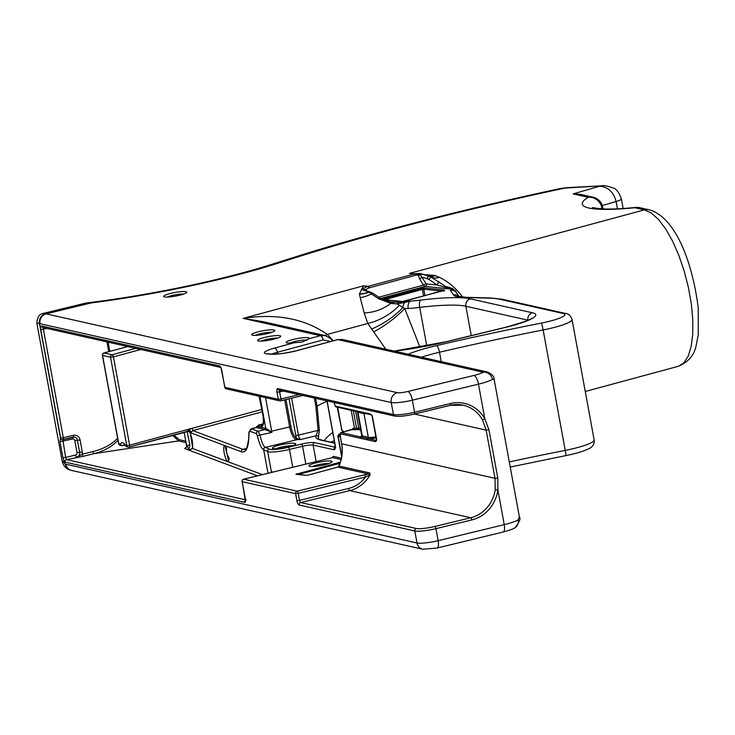 <?xml version="1.0" encoding="UTF-8"?>
<svg xmlns="http://www.w3.org/2000/svg" width="735" height="735" viewBox="0 0 735 735"><rect width="100%" height="100%" fill="white"/><g stroke="black" fill="none" stroke-linecap="round" stroke-linejoin="round"><path stroke-width="1.1" d="M352.451 429.488L352.91 428.33A18.182 8.443 74.9 0 1 352.57 429.369M352.047 429.617A1.029 0.478 74.9 0 1 352.129 429.58A1.029 0.478 74.9 0 1 352.212 429.571L352.515 429.46M344.972 431.518A1.029 0.478 74.9 0 1 344.991 431.509A1.029 0.478 74.9 0 1 345.073 431.5L352.212 429.571L353.857 429.745A1.029 0.9 95.8 0 0 354.555 428.496L352.91 428.33M344.871 431.555A1.029 0.478 74.9 0 1 344.945 431.518A1.029 0.515 74.4 0 1 344.981 431.509A1.029 0.515 74.4 0 1 345.073 431.5L345.027 431.518A1.029 0.478 74.9 0 0 344.945 431.518L341.049 432.575A1.029 0.478 -105.1 0 0 340.939 432.639M376.118 437.95A9.298 1.442 -10.4 0 1 368.272 438.657A1.029 0.946 102.6 0 0 367.518 439.879L375.622 441.698A1.029 0.946 -77.4 0 1 376.366 440.476L367.619 438.538A1.029 0.946 102.6 0 0 366.93 439.741L367.518 439.879M375.907 436.792A8.26 1.286 169.6 0 1 368.318 437.325A1.029 0.956 102.6 0 1 367.619 438.538L361.087 437.049A1.029 0.946 102.6 0 0 360.334 438.271L366.93 439.741M362.006 435.883A9.298 1.442 -10.4 0 0 361.087 437.049L341.132 432.566A1.029 0.946 102.6 0 0 340.378 433.788L360.334 438.271M375.622 441.698L376.752 440.035A4.134 0.643 169.6 0 1 376.467 439.87L376.403 440.394M345.027 431.518L341.132 432.566A1.029 0.478 -105.1 0 0 341.049 432.575A1.029 1.029 0 0 0 340.314 433.347L340.314 433.347A1.029 0.79 12.3 0 0 340.378 433.788L340.397 437.206L340.314 433.347A1.029 0.79 12.3 0 1 340.562 432.961M334.085 402.468L335.298 406.106A1.029 0.946 102.6 0 0 336.005 406.887L355.97 411.361A1.029 0.946 -77.4 0 1 355.253 410.589L335.298 406.106A1.029 0.57 152.4 0 0 335.325 406.354A1.029 0.57 152.4 0 0 335.445 406.483M356.264 411.379A1.029 0.946 -77.4 0 1 355.97 411.361L356.558 411.499A1.029 0.946 -77.4 0 1 355.841 410.727L355.253 410.589M363.549 412.969A1.029 0.946 -77.4 0 1 362.438 412.197L355.841 410.727M362.869 412.859A1.029 0.946 -77.4 0 1 362.566 412.849L371.193 414.779A1.029 0.946 -77.4 0 1 370.541 414.016L362.438 412.197M371.662 414.788L372.406 416.35L370.541 414.016M372.011 415.872L372.406 416.35A4.134 0.643 -10.4 0 1 372.121 416.185L371.276 414.788M343.824 432.566L341.178 428.918L343.383 432.529M338.807 434.312A1.029 0.579 70.7 0 1 338.844 434.293L338.091 436.03A1.029 0.827 -61.5 0 1 338.909 434.844L340.204 434.045M519.342 516.696L518.184 519.829A24.788 3.85 169.6 0 1 504.238 524.643L438.133 540.684A16.528 2.563 169.6 0 1 417.021 543.009L65.819 464.208A72.296 24.494 76.4 0 1 65.259 464.07A8.26 7.635 105.6 0 0 70.588 470.189C66.178 468.994 63.375 466.018 62.19 461.24L36.823 323.005C37.292 317.226 39.35 314.047 43.007 313.477L84.865 303.307L90.975 302.967L87.493 302.829C150.317 295.259 225.764 279.318 274.127 263.58A41.316 26.267 72.2 0 1 279.419 262.762A801.472 124.463 169.6 0 1 311.08 252.803A619.697 96.23 169.6 0 1 564.838 188.096A16.528 10.455 -93 0 1 566.86 187.655A16.528 10.455 -93 0 1 566.915 187.645A16.528 10.455 -93 0 1 566.979 187.645M190.337 449.848L188.794 450.096L189.869 444.813L187.039 431.004M124.858 444.914L123.103 445.392L124.821 444.225M188.261 430.875L190.264 432.887A2.067 0.799 -18.8 0 1 190.264 432.658L188.766 431.105M190.264 432.887C191.559 438.161 192.671 438.868 192.662 447.909A2.067 1.599 5.6 0 0 192.772 448.552L190.264 432.658L191.247 432.235A2.067 1.176 22.3 0 0 188.289 430.554L188.059 431.151L129.323 446.999M189.869 444.813A2.067 1.139 157.6 0 0 187.434 446.549L188.794 450.096L192.772 448.552L227.923 461.709L228.769 461.295L224.974 445.658C223.679 445.594 223.403 447.983 224.157 452.824C225.195 457.767 226.453 460.726 227.923 461.718L262.432 474.626M184.127 432.217L185.992 442.396L187.434 446.549L186.69 446.191M123.103 445.392A2.067 1.792 -155.1 0 1 120.365 444.105A2.067 1.92 102.6 0 0 122.616 445.658A2.067 0.956 74.9 0 0 122.791 445.64A2.067 0.956 74.9 0 0 123.103 445.392M185.771 448.203L184.641 448.543L186.745 446.761L185.992 442.396M118.721 443.536L118.758 443.747A2.067 1.92 102.6 0 0 120.2 445.309L121.799 445.667A2.067 2.067 0 0 0 122.791 445.64L124.978 445.052M188.068 431.114A2.067 1.975 -69.5 0 1 189.125 431.197A2.067 1.975 -69.5 0 1 189.134 431.197A2.067 1.975 -69.5 0 1 190.356 432.694M229.375 459.21L226.49 452.558L226.499 447.496M603.003 208.942L602.663 207.095A12.394 1.92 169.6 0 1 601.891 207.987A12.394 11.328 -121.1 0 0 588.266 197.292A95.017 14.755 -10.4 0 0 634.81 207.739A12.394 5.669 -95.8 0 1 635.775 207.445L635.775 207.445C620.772 208.924 609.012 209.374 600.495 208.814L592.447 207.582M639.735 207.683L649.299 209.833A12.394 11.503 102.6 0 0 644.375 209.879L634.81 207.739A12.394 11.503 -77.4 0 1 639.735 207.683A12.394 12.394 0 0 0 635.775 207.445M602.663 207.095A12.394 12.394 0 0 0 593.191 197.246A12.394 11.503 102.6 0 0 588.266 197.292L573.153 193.902L580.218 194.334M649.602 209.907A12.394 11.503 102.6 0 0 649.317 209.833C676.182 217.422 692.82 264.141 698.25 308.02L698.241 334.765L696.164 345.478C694.354 355.088 688.401 362.024 678.322 366.306L585.253 391.479M309.049 338.752A11.778 1.828 -10.4 0 0 309.288 338.513A11.778 1.828 -10.4 0 0 297.473 338.532A11.778 1.828 -10.4 0 0 286.411 342.712A11.778 1.828 -10.4 0 0 294.432 342.703L301.901 342.124L309.049 338.752L320.387 335.693A4.134 1.92 74.9 0 1 323.134 339.91L330.557 341.509M258.968 331.614A11.778 1.828 -10.4 0 0 251.866 334.958A11.778 1.828 -10.4 0 0 263.58 334.37A11.778 1.828 -10.4 0 0 274.743 330.759A11.778 1.828 -10.4 0 0 258.968 331.614M264.922 337.365A11.778 1.828 -10.4 0 0 257.82 340.7A11.778 1.828 -10.4 0 0 269.534 340.121A11.778 1.828 -10.4 0 0 280.696 336.501A11.778 1.828 -10.4 0 0 264.922 337.365M170.952 293.338A11.778 1.828 -10.4 0 0 163.85 296.683A11.778 1.828 -10.4 0 0 175.564 296.095A11.778 1.828 -10.4 0 0 186.718 292.484A11.778 1.828 -10.4 0 0 170.952 293.338M125.979 446.255A2.067 1.442 -34.2 0 1 125.676 445.961A2.067 2.067 0 0 0 126.934 446.816L128.175 447.091A2.067 2.067 0 0 0 129.167 447.073A2.067 0.956 -105.1 0 1 129.002 447.091A2.067 1.92 -77.4 0 1 126.742 445.539L129.636 445.18L113.429 356.87L110.535 357.228A2.067 1.92 -77.4 0 1 112.051 354.766L104.076 352.975A2.067 1.92 102.6 0 0 102.551 355.437L102.523 355.216M140.78 349.474L113.429 356.87A2.067 0.956 -105.1 0 0 112.051 354.766L135.764 348.353M189.134 431.197L129.167 447.073A2.067 0.956 -105.1 0 0 129.636 445.18L191.458 428.468L188.289 430.554M127.78 346.562L104.076 352.975A2.067 0.956 -105.1 0 0 103.901 352.984A2.067 0.956 -105.1 0 0 103.69 353.112M188.068 431.096A2.067 1.948 -145.1 0 1 190.742 432.557L191.247 433.025A2.067 1.975 -69.5 0 1 191.247 432.235L192.827 430.581L192.304 428.239L192.827 430.581L262.23 411.811M192.248 428.303L261.798 409.45M272.216 472.247L271.344 471.613L271.766 472.357M172.642 435.322L178.513 440.917A1.029 0.946 102.6 0 0 179.267 439.695L173.736 435.028M245.343 499.754L66.6 459.651L83.395 456.26A1.984 0.671 76.4 0 1 82.32 454.175L76.605 457.225A4.134 3.831 102.6 0 0 79.646 452.291L77.441 440.247A4.134 3.831 102.6 0 0 73.142 437.104M83.395 456.26L94.108 453.66C104.186 450.996 112.152 446.503 117.986 440.201M191.247 433.025L241.392 451.795C246.188 453.183 248.715 447.394 248.972 434.413A2.067 1.369 -179.7 0 1 248.862 433.962L248.66 438.942C247.41 446.209 246.565 449.471 246.115 448.708L245.077 449.526L242.973 449.351L192.827 430.581M248.972 434.413L249.046 432.75A2.067 1.589 -174.8 0 1 248.944 432.125L248.862 433.962A2.067 1.369 -179.7 0 1 249 433.475M249.046 432.75L249.973 431.27A2.067 1.975 -69.5 0 1 251.554 428.827L248.944 432.125A2.067 1.589 -174.8 0 1 248.944 432.051M255.936 427.513L256.239 427.559A1.029 0.983 109.4 0 0 257.048 426.557L255.936 427.513L251.002 428.854M249.973 431.27L256.469 433.705A2.067 1.975 -69.5 0 1 258.049 431.252L251.554 428.827L256.239 427.559L265.013 429.552A5.163 0.799 -10.4 0 0 265.041 429.562L270.425 431.767M256.469 433.705L257.36 435.717C259.198 443.637 261.292 448.35 263.644 449.848A2.067 1.975 -69.5 0 1 265.225 447.404C263.314 446.09 261.577 442.038 260.025 435.249L258.049 431.252L265.041 429.562A1.029 0.956 -78.3 0 0 265.804 428.321A4.134 0.643 169.6 0 1 265.776 428.321A1.029 0.956 -77.4 0 1 265.013 429.552M284.684 399.877L289.627 426.796A12.394 4.199 -103.6 0 0 295.819 439.659L300.67 439.502L296.618 438.446A11.365 3.85 76.4 0 1 290.941 426.649L285.97 399.564M288.34 446.935A11.778 1.828 -10.4 0 0 295.553 444.16A11.778 1.828 -10.4 0 0 283.728 444.179A11.778 1.828 -10.4 0 0 272.676 448.359A11.778 1.828 -10.4 0 0 288.34 446.935M394.429 351.146A72.296 11.227 -10.4 0 0 445.879 341.867L506.314 327.194A47.509 7.378 -10.4 0 0 532.48 312.779L470.418 298.851A84.451 13.111 -10.4 0 0 420.613 300.11A43.374 6.734 169.6 0 1 410.543 301.093L405.16 301.809A2.067 0.79 83.3 0 0 404.82 302.379L410.543 301.093A6.192 3.601 86.1 0 0 408.201 308.535A49.576 7.699 -10.4 0 0 419.703 307.414A78.25 12.155 169.6 0 1 465.861 306.247L527.923 320.175A41.316 6.413 169.6 0 1 528.061 320.203M257.36 435.717L271.922 432.364A12.394 4.199 76.4 0 1 271.684 431.151A4.134 0.643 -10.4 0 1 270.618 431.381L265.804 428.321L257.498 426.465A1.029 0.956 -77.4 0 1 256.736 427.696M262.395 425.446L261.779 425.446A1.029 0.956 -77.4 0 0 261.017 426.677L257.048 426.557M258.977 426.217A1.029 0.956 -77.4 0 1 259.74 424.986L258.297 425.152M338.826 434.302L338.826 434.302A1.029 0.579 70.7 0 1 339.157 434.321L338.826 435.175M243.487 479.275A2.067 0.698 76.4 0 1 243.625 479.192A2.067 0.698 76.4 0 1 243.744 479.192L332.633 457.611A1.029 0.956 102.6 0 0 333.396 456.38A3.096 1.047 -103.6 0 0 332.698 457.629M242.192 481.434L242.219 481.655A2.067 1.92 -77.4 0 1 243.744 479.192L297.124 491.173A2.067 0.698 76.4 0 1 298.245 493.341L295.608 493.635L296.894 500.664A4.134 1.396 -103.6 0 0 299.136 505.009L414.806 530.964L417.021 543.009A8.26 7.672 102.6 0 0 422.763 549.238L71.571 470.437A8.26 7.672 102.6 0 1 65.819 464.208M221.74 370.054L224.763 387.244A2.067 2.067 0 0 0 226.343 388.879A2.067 1.92 -77.4 0 1 224.91 387.327L224.873 387.106M36.915 322.95L39.479 323.602A72.296 24.494 76.4 0 1 40.039 323.712L391.231 402.514L393.445 414.558L277.766 388.604A4.134 1.396 -103.6 0 0 277.003 392.279L278.289 399.307A2.067 1.92 102.6 0 0 280.55 400.851A2.067 0.698 76.4 0 0 280.669 400.851L302.857 395.467M343.815 431.822A18.182 8.443 74.9 0 1 343.328 431.408A18.182 8.443 74.9 0 1 341.83 429.874L341.738 430.085M337.677 407.254L341.83 429.874L337.181 407.144M397.313 392.655A8.26 7.672 -77.4 0 0 391.231 402.514A16.528 2.563 -10.4 0 0 412.353 400.189L478.457 384.148A24.788 3.85 -10.4 0 0 492.404 379.333A8.26 7.598 -122.1 0 0 483.272 372.241A16.528 2.563 169.6 0 1 473.974 375.447L407.879 391.489A8.26 1.286 169.6 0 1 397.313 392.655L46.121 313.854A80.556 27.287 -103.6 0 0 45.496 313.735L42.97 313.56M261.182 341.095A9.711 1.507 169.6 0 1 266.042 339.533A9.711 1.507 169.6 0 1 277.692 338.072M167.213 297.078A9.711 1.507 169.6 0 1 172.073 295.516A9.711 1.507 169.6 0 1 183.713 294.046M255.229 335.353A9.711 1.507 169.6 0 1 260.089 333.791A9.711 1.507 169.6 0 1 271.739 332.321M289.774 343.107A9.711 1.507 169.6 0 1 294.634 341.545A9.711 1.507 169.6 0 1 307.055 340.186M276.038 448.754A9.711 1.507 169.6 0 1 280.899 447.192A9.711 1.507 169.6 0 1 292.548 445.722M316.169 462.802A11.778 1.828 -10.4 0 0 309.067 466.146A11.778 1.828 -10.4 0 0 320.782 465.558A11.778 1.828 -10.4 0 0 331.944 461.947A11.778 1.828 -10.4 0 0 316.169 462.802M312.43 466.541A9.711 1.507 169.6 0 1 317.29 464.979A9.711 1.507 169.6 0 1 328.94 463.509M492.404 379.333L494.076 379.039L519.351 516.751C520.931 518.46 519.47 522.126 514.959 527.73A8.26 7.598 57.9 0 1 514.923 527.767C514.252 528.612 510.338 530.027 503.19 531.993L437.086 548.044L422.763 549.238M518.184 519.829A8.26 7.598 57.9 0 1 514.959 527.739M62.098 439.594A2.067 2.067 0 0 0 63.035 439.585A2.067 0.698 -103.6 0 1 62.916 439.585A2.067 1.92 -77.4 0 1 60.656 438.032A4.134 1.396 -103.6 0 0 60.481 438.023L59.985 441.652L62.934 457.712L65.259 464.07L62.135 460.395M487.351 371.993L483.272 372.241L337.834 339.607A4.134 1.92 -105.1 0 0 337.494 339.625A4.134 1.92 -105.1 0 0 337.181 339.781M494.076 379.039L494.076 379.039C494.269 376.54 492.009 374.188 487.296 371.983M437.086 548.044A8.26 2.802 76.4 0 0 438.133 540.684L435.928 528.649L471.815 519.93A35.115 32.588 102.6 0 0 497.889 490.006L497.788 477.97L488.95 429.8L484.815 418.775A35.115 32.588 102.6 0 0 450.445 403.524L414.558 412.234L412.353 400.189A8.26 2.802 -103.6 0 0 407.879 391.489M340.388 462.14L295.902 474.305L305.971 475.343L308.728 474.966L337.815 467.102A1.029 0.478 -105.1 0 0 337.733 467.111A1.029 0.478 -105.1 0 0 337.65 467.148M296.894 500.664L299.531 500.37L298.245 493.341L365.543 477.006A2.067 0.698 76.4 0 0 364.422 474.838L368.584 474.011L370.109 474.838L369.861 472.963A1.984 1.837 -77.4 0 1 368.584 474.011L337.815 467.102L338.909 466.155M369.861 472.963L338.964 466.036C342.106 458.934 343.015 451.556 341.692 443.912L340.47 437.242M414.402 414.016L450.068 405.362A33.047 30.668 -77.4 0 1 463.197 405.224A33.047 30.668 -77.4 0 1 482.408 419.722L486.147 430.131L494.986 478.301L495.234 489.593A33.047 30.668 -77.4 0 1 470.694 517.762L349.759 490.622A33.047 30.668 102.6 0 0 370.109 474.838L365.543 477.006A30.98 28.757 -77.4 0 1 348.638 488.453A2.067 0.698 -103.6 0 0 349.759 490.622L300.652 502.547A2.067 0.698 76.4 0 1 299.531 500.37L348.638 488.453M295.819 439.659A1.029 0.937 116.5 0 0 296.618 438.446A6.192 2.095 -103.6 0 1 295.792 435.442L298.438 435.148L291.648 398.186M263.644 449.848L263.7 449.866A371.662 57.716 169.6 0 1 267.669 451.538A2.067 1.994 -64.5 0 1 269.267 449.103A373.72 58.037 -10.4 0 0 265.28 447.422L296.499 439.806A1.029 0.827 91.7 0 0 297.142 438.767M318.255 438.694L319.348 430.223L318.08 430.379L316.068 435.763C315.177 437.72 316.776 439.172 320.883 440.118L334.737 443.233M318.494 437.711A2.067 2.03 -154.8 0 0 316.068 435.763L300.67 439.502A4.134 1.396 76.4 0 1 298.438 435.148L318.08 430.379L315.921 406.731L314.323 398.039M324.107 440.651A66.104 36.778 -179.7 0 1 332.762 432.474M220.978 367.472L224.91 387.327L278.289 399.307L280.935 399.013A2.067 0.698 76.4 0 1 280.669 400.851A2.067 2.067 0 0 1 279.732 400.86L226.343 388.879M503.19 531.993A8.26 2.802 76.4 0 0 504.238 524.643L497.889 490.006L495.234 489.593M364.422 474.838L297.124 491.173A2.067 1.92 102.6 0 0 295.608 493.635L242.219 481.655L245.288 500.645L246.225 499.929M482.408 419.722A2.067 0.542 -29.6 0 0 484.815 418.775L478.457 384.148A8.26 2.802 -103.6 0 0 473.974 375.447M60.656 438.032L63.302 437.748L43.393 329.28L40.756 329.574L60.656 438.032M66.499 459.614A2.067 1.865 117.8 0 0 64.882 462.049A4.134 1.396 -103.6 0 0 65.075 462.122A2.067 1.92 102.6 0 1 66.6 459.651A2.067 0.698 76.4 0 1 66.499 459.614L65.635 457.436L62.934 457.712M59.985 441.652L72.544 438.988A2.067 1.92 -77.4 0 1 74.795 440.541L77.01 452.585A2.067 1.92 -77.4 0 1 75.494 455.048L65.635 457.436L62.824 439.576M74.566 437.132L63.035 439.585A2.067 0.698 -103.6 0 0 63.302 437.748L73.307 435.313A2.067 0.698 76.4 0 1 73.041 437.15A2.067 0.698 76.4 0 1 72.921 437.15L63.136 439.53M584.187 195.225L573.153 193.902L599.411 186.286C607.937 186.763 613.514 191.835 616.132 201.519L617.474 208.823M463.114 297.721C456.435 288.497 448.479 281.67 439.236 277.251L434.762 275.46L409.367 273.429L644.375 209.879L651.228 212.939L658.413 219.361L665.616 228.861L672.516 241.006L678.791 255.265L684.175 270.985L688.419 287.477L691.341 303.996L692.811 319.817L692.747 334.214L691.166 346.552L688.135 356.282L683.798 362.971L678.332 366.315M185.992 442.589L178.513 440.917L94.108 453.66A1.984 0.671 76.4 0 1 93.033 451.575L82.32 454.175A6.192 5.751 102.6 0 0 82.292 452.007L80.078 439.962A6.192 5.751 102.6 0 0 73.307 435.313M364.698 290.068L365.111 289.663L361.317 289.177L364.487 290.059M369.824 287.651A4.134 1.92 74.9 0 0 368.189 286.328L363.457 285.841L367.436 286.604A4.134 2.306 63.3 0 1 369.586 287.743L415.734 275.23A4.134 1.92 74.9 0 0 414.099 273.916L409.367 273.429L415.238 273.751L368.189 286.328L361.317 289.177L369.053 292.254L378.608 298.75L390.781 303.371L393.133 303.619A2.067 1.479 -91.1 0 1 394.162 302.324L391.121 302.122L380.647 298.483A2.067 1.589 125.8 0 0 380.647 298.483A2.067 1.589 125.8 0 0 378.608 298.75M380.638 298.474L425.234 286.411A4.134 1.92 -105.1 0 1 423.59 285.097A2.067 1.047 146.9 0 0 425.813 283.269L421.743 277.021A2.067 1.047 -33.1 0 1 419.52 278.85L423.59 285.097L378.837 297.197M440.118 282.819L429.699 276.305A2.067 1.755 -72.5 0 0 427.329 278.758L421.743 277.021L420.209 274.835A2.067 1.406 6.2 0 1 418.362 275.065L419.52 278.85M420.209 274.835L419.611 273.374L418.362 275.065L416.129 275.184A4.134 1.24 89.1 0 0 415.238 273.751L419.611 273.374L429.699 276.305L434.762 275.46M440.247 282.911A2.067 1.589 125.9 0 0 440.182 282.865A2.067 1.589 125.9 0 0 438.271 283.021A2.067 1.589 125.9 0 0 437.206 285.015L451.896 289.14A2.067 2.012 35.5 0 1 453.091 289.314L452.778 288.69A2.067 1.92 115.3 0 0 452.549 288.552L452.549 288.552A2.067 1.92 115.3 0 0 450.72 288.69M393.133 303.619L397.185 303.913L404.82 302.379A6.192 3.905 105 0 0 402.863 307.533L397.194 303.913A2.067 1.507 89.3 0 1 398.306 302.26L388.741 301.763M392.123 302.214A2.067 1.498 93.7 0 0 390.781 303.371A33.047 22.904 162.4 0 1 364.183 312.935L367.785 323.464L385.829 349.217M380.693 298.52A2.067 1.589 125.8 0 0 380.656 298.483L373.472 293.587A2.067 1.626 122.7 0 0 371.671 293.743A33.047 27.425 141.4 0 1 360.242 297.647L364.183 312.935M373.518 293.614A2.067 1.626 122.7 0 0 373.472 293.587L370.449 292.089A2.067 1.736 110.3 0 0 369.053 292.254A33.047 30.355 168.6 0 1 359.387 294.23L360.242 297.647M370.33 292.052A2.067 1.746 109.5 0 0 368.841 292.162A33.047 30.466 172 0 1 359.443 293.982L359.387 294.23M419.988 347.232L404.7 308.47L408.201 308.535M373.536 331.954A33.047 7.773 -36.1 0 0 404.7 308.47L402.863 307.533A33.047 10.612 -33.4 0 1 371.331 329.17M455.626 291.198L456.61 292.925A6.192 5.843 -22.5 0 1 456.628 292.943A6.192 5.843 -22.5 0 0 452.475 289.535A2.067 1.948 -126.9 0 0 451.575 289.443L450.316 290.343L453.036 289.333A2.067 2.003 -140.6 0 0 451.869 289.177L451.575 289.443M453.091 289.314L452.778 288.69L453.036 289.333A6.192 5.623 -36.4 0 1 455.636 291.198A6.192 5.623 -36.4 0 1 455.636 291.207A6.192 5.623 -36.4 0 1 456.095 291.951M447.477 286.889A2.067 1.828 102.1 0 0 445.603 287.642M439.236 277.251A16.528 11.062 -59.2 0 1 432.051 277.389A2.067 1.635 122.3 0 0 429.341 279.695L437.206 285.015L426.631 283.93A2.067 0.956 74.9 0 1 425.813 283.269M332.652 340.939L330.355 338.348L325.219 335.61L320.387 335.693L243.175 318.365L263.093 321.682M294.432 342.703L274.651 348.059A20.654 3.206 -10.4 0 0 267.053 353.866L270.076 354.169A20.654 3.206 -10.4 0 0 297.804 350.43L337.834 339.607L342.767 339.561M324.971 335.564A66.104 23.584 138.5 0 0 327.286 334.416C304.556 318.604 276.516 313.248 243.175 318.365L363.457 285.841L359.443 293.982M602.718 185.78L564.949 188.087A66.104 10.262 169.6 0 0 564.838 188.096L560.189 188.546L566.86 187.664M559.491 188.711L560.162 188.555M334.278 440.743A66.104 38.67 26.1 0 0 330.971 442.194M333.277 340.764L327.286 334.416L367.785 323.464A33.047 15.858 -28.5 0 0 399.28 305.347M408.155 354.224A55.768 8.664 -10.4 0 1 436.434 345.634A501.95 77.947 -10.4 0 1 541.355 323.088A26.855 4.171 169.6 0 0 562.973 313.441L499.607 299.228A76.431 11.87 169.6 0 0 489.234 298.162L464.722 297.464A55.768 8.664 -10.4 0 1 453.541 294.956L450.316 290.343A6.192 6.11 -34.9 0 1 456.508 292.815L459.099 296.536M344.945 431.518L352.809 429.01M363.669 413.088A1.029 0.956 -77.4 0 1 363.972 413.64L368.318 437.325L362.309 435.974A1.029 0.956 102.6 0 1 361.611 437.187A1.029 0.946 102.6 0 0 360.922 438.4M357.669 411.747A1.029 0.956 -77.4 0 1 357.963 412.289L362.309 435.974A8.26 1.286 169.6 0 1 361.73 435.635L361.611 436.195L362.07 435.91M353.857 429.745A3.096 0.478 -10.4 0 0 356.888 429.442L360.692 429.957M356.898 411.508A1.029 0.946 -77.4 0 1 356.558 411.499L362.557 412.84A1.029 0.946 -77.4 0 1 361.85 412.069M372.149 416.074A4.134 0.643 -10.4 0 0 372.121 416.185L376.467 439.87M376.752 440.035L372.406 416.35M356.888 429.442L356.576 428.294L354.555 428.496L351.211 410.295M357.963 429.35A1.029 0.956 102.6 0 0 358.726 428.119L356.576 428.294L353.36 410.773M360.426 428.496L358.726 428.119L355.639 411.288M357.072 411.462L357.385 411.949A8.26 1.286 -10.4 0 0 357.963 412.289L363.972 413.64A8.26 1.286 -10.4 0 0 366.526 413.731M497.788 477.97L494.986 478.301L341.674 443.802M488.95 429.8L486.147 430.131L414.43 414.044M340.186 435.386A18.586 8.636 74.9 0 1 338.909 434.844M40.039 323.712A8.26 7.672 -77.4 0 1 46.121 313.854L90.975 302.967A198.303 30.797 -10.4 0 0 279.419 262.762M274.127 263.58L306.311 253.456A41.316 24.586 72.9 0 1 311.08 252.803M122.947 445.566L124.959 445.024M126.934 446.816A2.067 1.92 -77.4 0 1 125.492 445.263C123.296 442.213 121.587 441.827 120.365 444.105L118.758 443.747L102.551 355.437L110.535 357.228L126.742 445.539L125.492 445.263A2.067 1.442 -34.2 0 0 125.676 445.961L124.206 444.225M184.641 448.543L257.498 475.821M265.28 447.422A2.067 1.975 110.5 0 0 263.7 449.866L267.99 473.276M600.578 208.814A82.623 12.835 169.6 0 1 601.891 207.987L602.057 208.905M316.16 461.589L313.128 445.098L333.901 449.756A6.192 2.095 -103.6 0 0 335.05 444.243L327.093 400.906M341.426 458.181L333.396 456.38M292.741 467.267L289.471 449.443A16.528 2.563 -10.4 0 1 267.669 451.538L271.344 471.613A16.528 2.563 169.6 0 0 273.236 472.008M185.725 441.138L179.267 439.695M241.392 451.795A2.067 1.975 -69.5 0 1 242.973 449.351L246.298 448.451M305.843 464.088L302.572 446.264A8.26 1.286 169.6 0 1 313.128 445.098A2.067 1.92 -77.4 0 1 314.654 442.635A10.327 1.608 -10.4 0 0 301.451 444.087A2.067 0.698 -103.6 0 1 302.572 446.264L289.471 449.443A2.067 0.698 -103.6 0 0 288.35 447.266A14.461 2.242 169.6 0 1 269.267 449.103M301.451 444.087L288.35 447.266M333.901 449.756A2.067 1.92 -77.4 0 1 335.05 447.431M335.077 447.22L314.654 442.635M445.879 341.867A6.192 2.095 -103.6 0 0 445.52 341.867A6.192 2.095 -103.6 0 0 445.208 342.032M426.631 283.93A2.067 1.801 95.8 0 1 425.234 286.411L451.869 289.177M405.16 301.809L398.306 302.26M382.172 299.448L402.265 301.506L405.04 301.129L444.647 290.049L424.508 287.982L421.743 288.359L381.888 299.283M421.477 357.219A49.576 7.699 169.6 0 1 439.512 352.23A495.757 76.982 169.6 0 1 543.137 329.96A33.047 5.136 -10.4 0 0 572.041 319.459C570.801 315.719 568.605 313.707 565.436 313.422A6.192 5.751 -77.4 0 0 562.973 313.441M436.434 345.634A6.192 1.81 76.8 0 1 439.512 352.23L441.239 361.648M382.705 299.503A1.029 0.9 95.8 0 0 382.154 299.439M424.508 287.982A1.029 0.9 95.8 0 0 423.81 289.232L442.084 291.097M421.743 288.359A1.029 0.478 74.9 0 1 422.432 289.415L423.81 289.232L425.005 295.718M382.898 298.869A1.029 0.478 74.9 0 1 383.468 299.531M384.598 299.641L422.432 289.415L423.654 296.086M259.924 396.413L265.776 428.321M261.017 426.677C263.424 426.576 264.141 423.204 263.167 416.57L259.133 396.238M262.68 425.197L259.74 424.986L263.213 424.04M260.218 400.52L263.093 416.524C264.049 427.807 262.092 424.802 262.367 425.436M332.413 457.666A2.067 0.698 76.4 0 1 332.514 457.611A2.067 0.698 76.4 0 1 332.633 457.611L341.132 459.522M280.77 400.796L302.792 395.448M245.315 498.505L242.081 481.572A2.067 2.067 0 0 1 243.625 479.192L332.826 457.547M109.809 351.385L108.118 342.152M341.784 456.178L338.091 436.03A19.615 9.114 -105.1 0 0 340.333 436.801M277.793 353.948A8.26 3.84 74.9 0 1 277.398 352.276A16.528 2.563 -10.4 0 0 271.812 354.123M323.134 339.91L277.398 352.276A4.134 1.92 74.9 0 0 274.651 348.059M298.346 474.507L338.817 463.564L339.157 465.42M338.137 462.517A1.029 0.478 -105.1 0 1 338.817 463.564L339.974 463.372M71.571 470.437L70.597 470.198A8.26 7.635 105.6 0 0 71.084 470.308M62.3 439.631A2.067 1.939 -96.7 0 1 60.481 438.023L39.479 323.602A8.26 7.69 -80.4 0 1 45.496 313.735M395.706 416.102A14.461 2.242 -10.4 0 0 414.182 414.071A2.067 0.698 -103.6 0 0 414.301 414.071A2.067 0.698 -103.6 0 0 414.558 412.234A16.528 2.563 169.6 0 1 393.445 414.558A2.067 1.92 -77.4 0 0 394.879 416.111L279.208 390.156A2.067 1.92 102.6 0 1 277.766 388.604M221.777 370.265A4.134 1.396 -103.6 0 0 219.544 365.911L41.5 325.972A4.052 1.369 -103.6 0 0 40.756 329.574M65.075 462.122L244.59 502.391A4.134 1.396 -103.6 0 0 245.352 498.716M414.806 530.964A16.528 2.563 -10.4 0 0 435.928 528.649A2.067 0.698 76.4 0 0 434.808 526.471A14.461 2.242 169.6 0 1 416.332 528.502A2.067 1.92 102.6 0 0 414.806 530.964M295.902 474.305A1.029 0.891 -84.2 0 1 296.462 474.369M297.225 474.387A1.029 0.478 -105.1 0 0 296.655 473.735M265.537 397.672L271.684 431.151L290.941 426.649M289.075 398.811L295.792 435.442M318.264 438.749L321.7 440.118A2.067 1.92 102.6 0 0 320.883 440.118M319.348 430.223L317.116 406.299L315.921 406.731M327.047 401.319A66.104 10.262 -10.4 0 0 317.116 406.299L315.655 398.333M299.062 394.612L280.935 399.013L279.64 391.985A2.067 0.698 76.4 0 1 279.732 390.276M434.808 526.471L470.694 517.762A2.067 0.698 76.4 0 1 471.815 519.93M299.136 505.009A2.067 1.92 -77.4 0 1 300.652 502.547L416.332 528.502M450.068 405.362A2.067 0.698 -103.6 0 0 450.188 405.362A2.067 0.698 -103.6 0 0 450.445 403.524M277.003 392.279L283.352 391.084M220.619 367.39L42.942 327.525A2.067 1.92 -77.4 0 1 41.5 325.972M46.939 328.426L43.393 329.28A1.984 0.671 76.4 0 1 43.475 327.645M220.573 367.325A2.067 1.92 -77.4 0 1 219.544 365.911M245.334 500.314A2.067 1.92 102.6 0 0 244.59 502.391M117.618 438.189C111.803 444.399 103.607 448.855 93.033 451.575M106.979 341.894L108.771 351.67M72.544 438.988A2.067 0.698 76.4 0 1 72.664 437.242M75.494 455.048A2.067 0.698 -103.6 0 0 76.605 457.225L76.67 457.216M602.277 205.543L616.132 201.519A12.394 1.92 -10.4 0 0 621.378 198.919A12.394 1.92 -10.4 0 0 621.369 198.873M366.581 290.729L365.111 289.663L369.586 287.743M427.329 278.758L429.341 279.695M363.522 289.654L370.458 292.098A2.067 1.736 110.3 0 0 370.449 292.089M435.102 275.551A16.528 9.307 -71.9 0 1 429.865 276.36A2.067 1.746 108.5 0 0 427.467 278.804M267.053 353.866A4.134 3.601 -84.2 0 1 268.211 353.765L267.632 353.765M270.076 354.169A4.134 3.601 -84.2 0 1 271.233 354.077L268.211 353.765M297.804 350.43A4.134 1.92 -105.1 0 0 297.454 350.457A4.134 1.92 -105.1 0 0 297.151 350.604M82.292 452.007L77.01 452.585M80.078 439.962L74.795 440.541M602.36 185.799L567.034 187.645A16.528 10.483 87 0 0 564.949 188.087M426.778 345.955L419.703 307.414A6.192 2.187 83 0 1 420.613 300.11M506.314 327.194A6.192 2.095 -103.6 0 0 505.965 327.194A6.192 2.095 -103.6 0 0 505.643 327.36M532.48 312.779A6.192 5.751 102.6 0 0 527.923 320.175L527.941 320.267M470.418 298.851A6.192 5.751 102.6 0 0 465.861 306.247L471.254 335.619M453.541 294.956A6.192 6.11 -34.9 0 1 458.897 296.471M464.722 297.464A6.192 4.952 -88.4 0 1 465.999 297.289L458.612 296.37L459.724 297.427M489.234 298.162A6.192 4.952 -88.4 0 1 490.521 297.987L465.999 297.289M499.607 299.228A6.192 5.751 -77.4 0 1 502.069 299.2L490.521 297.987M541.355 323.088A6.192 0.505 78.9 0 1 543.137 329.96L565.233 450.39A495.757 76.982 -10.4 0 0 509.291 461.929M565.665 455.562A6.192 0.505 -101.1 0 0 565.757 455.617A6.192 0.505 -101.1 0 0 565.233 450.39A33.047 5.136 169.6 0 0 594.137 439.879C594.734 444.363 592.428 447.56 587.21 449.452C582.019 451.759 574.862 453.817 565.757 455.617L510.237 467.065M334.002 402.357L335.325 406.354A1.029 1.029 0 0 0 336.005 406.887M357.385 411.949L361.73 435.635M192.662 447.909L190.117 449.903M185.248 448.396L186.708 446.742L185.587 440.384M184.448 434.155L184.09 432.226M593.191 197.246L580.135 194.316M127.715 346.543L103.901 352.984A2.067 2.067 0 0 0 102.413 355.354L118.62 443.664A2.067 2.067 0 0 0 120.2 445.309M326.965 400.878L334.912 444.16L334.958 447.762L335.656 447.293M394.171 351.091L445.52 341.867L505.965 327.194C523.008 322.408 531.57 319.403 531.653 318.181L531.093 319.073M382.411 299.421L402.56 301.479L444.436 290.417L444.078 291.345M256.396 427.182L258.729 425.005M260.144 400.474L259.051 396.22M338.982 434.256L340.222 433.935M337.806 435.837L341.674 456.894M87.493 302.829L84.929 303.298M340.397 437.206L341.619 443.866C342.933 451.556 342.023 458.952 338.872 466.063L337.733 467.111L308.645 474.975L306.265 475.315L296.177 474.286M321.7 440.109L334.701 443.03M463.197 405.224L450.188 405.362L414.301 414.071C405.729 416.038 399.261 416.717 394.879 416.111M258.665 425.005L263.286 423.755M364.523 290.104L363.568 289.673M438.023 281.321L440.182 282.865C443.949 285.612 446.365 286.953 447.44 286.88L452.549 288.552L455.636 291.207M438.207 281.45L439.705 282.516M271.233 354.077C277.61 354.389 286.347 353.186 297.454 350.457L337.484 339.634L342.556 339.506L487.176 371.956M324.852 335.537L263.02 321.664M623.142 208.51L621.378 198.919C618.999 192.212 616.114 188.509 612.705 187.829C606.485 185.78 602.829 185.119 601.735 185.854M306.311 253.456C381.878 230.294 466.504 208.666 560.189 188.555M502.069 299.2L565.436 313.422M572.041 319.459L594.137 439.879"/></g></svg>

